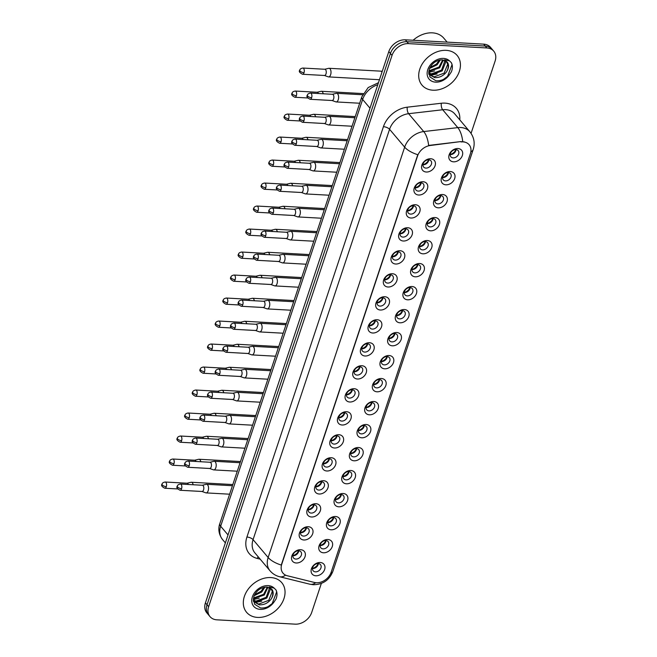 <?xml version="1.0" encoding="UTF-8"?>
<svg xmlns="http://www.w3.org/2000/svg" width="657" height="657" viewBox="0 0 657 657"><rect width="100%" height="100%" fill="white"/><g stroke="black" fill="none" stroke-linecap="round" stroke-linejoin="round"><path stroke-width="0.99" d="M418.64 195.022A7.662 5.823 -40.2 0 1 414.247 188.017A7.662 5.823 -40.2 0 1 423.059 181.734A7.662 5.823 -40.2 0 1 427.444 188.74A7.662 5.823 -40.2 0 1 418.64 195.022M421.022 182.794A4.788 3.638 139.8 0 0 416.21 185.356A4.788 3.638 139.8 0 0 415.98 190.037A4.788 3.638 139.8 0 0 418.254 191.097A4.788 3.638 139.8 0 0 423.067 188.543A4.788 3.638 139.8 0 0 423.297 183.853A4.788 3.638 139.8 0 0 421.022 182.794M410.986 218.017A7.662 5.823 -40.2 0 1 406.601 211.012A7.662 5.823 -40.2 0 1 415.405 204.738A7.662 5.823 -40.2 0 1 419.79 211.743A7.662 5.823 -40.2 0 1 410.986 218.017M413.368 205.797A4.788 3.638 139.8 0 0 408.555 208.351A4.788 3.638 139.8 0 0 408.326 213.04A4.788 3.638 139.8 0 0 410.609 214.1A4.788 3.638 139.8 0 0 415.421 211.538A4.788 3.638 139.8 0 0 415.651 206.856A4.788 3.638 139.8 0 0 413.368 205.797M403.332 241.012A7.662 5.823 -40.2 0 1 398.947 234.007A7.662 5.823 -40.2 0 1 407.751 227.733A7.662 5.823 -40.2 0 1 412.144 234.738A7.662 5.823 -40.2 0 1 403.332 241.012M405.722 228.792A4.788 3.638 139.8 0 0 400.91 231.354A4.788 3.638 139.8 0 0 400.68 236.035A4.788 3.638 139.8 0 0 402.955 237.095A4.788 3.638 139.8 0 0 407.767 234.541A4.788 3.638 139.8 0 0 407.997 229.851A4.788 3.638 139.8 0 0 405.722 228.792M395.686 264.015A7.662 5.823 -40.2 0 1 391.301 257.01A7.662 5.823 -40.2 0 1 400.105 250.728A7.662 5.823 -40.2 0 1 404.49 257.733A7.662 5.823 -40.2 0 1 395.686 264.015M398.068 251.795A4.788 3.638 139.8 0 0 393.256 254.349A4.788 3.638 139.8 0 0 393.026 259.039A4.788 3.638 139.8 0 0 395.309 260.098A4.788 3.638 139.8 0 0 400.121 257.536A4.788 3.638 139.8 0 0 400.343 252.855A4.788 3.638 139.8 0 0 398.068 251.795M388.032 287.01A7.662 5.823 -40.2 0 1 383.647 280.005A7.662 5.823 -40.2 0 1 392.451 273.731A7.662 5.823 -40.2 0 1 396.844 280.736A7.662 5.823 -40.2 0 1 388.032 287.01M390.414 274.79A4.788 3.638 139.8 0 0 385.61 277.344A4.788 3.638 139.8 0 0 385.38 282.034A4.788 3.638 139.8 0 0 387.655 283.093A4.788 3.638 139.8 0 0 392.467 280.539A4.788 3.638 139.8 0 0 392.697 275.85A4.788 3.638 139.8 0 0 390.414 274.79M380.387 310.014A7.662 5.823 -40.2 0 1 375.993 303A7.662 5.823 -40.2 0 1 384.805 296.726A7.662 5.823 -40.2 0 1 389.19 303.731A7.662 5.823 -40.2 0 1 380.387 310.014M382.768 297.785A4.788 3.638 139.8 0 0 377.956 300.348A4.788 3.638 139.8 0 0 377.726 305.029A4.788 3.638 139.8 0 0 380.009 306.088A4.788 3.638 139.8 0 0 384.813 303.534A4.788 3.638 139.8 0 0 385.043 298.845A4.788 3.638 139.8 0 0 382.768 297.785M372.733 333.009A7.662 5.823 -40.2 0 1 368.347 326.003A7.662 5.823 -40.2 0 1 377.151 319.721A7.662 5.823 -40.2 0 1 381.536 326.734A7.662 5.823 -40.2 0 1 372.733 333.009M375.114 320.788A4.788 3.638 139.8 0 0 370.302 323.343A4.788 3.638 139.8 0 0 370.08 328.032A4.788 3.638 139.8 0 0 372.355 329.091A4.788 3.638 139.8 0 0 377.167 326.529A4.788 3.638 139.8 0 0 377.397 321.848A4.788 3.638 139.8 0 0 375.114 320.788M365.087 356.004A7.662 5.823 -40.2 0 1 360.693 348.998A7.662 5.823 -40.2 0 1 369.505 342.724A7.662 5.823 -40.2 0 1 373.89 349.729A7.662 5.823 -40.2 0 1 365.087 356.004M367.468 343.783A4.788 3.638 139.8 0 0 362.656 346.346A4.788 3.638 139.8 0 0 362.426 351.027A4.788 3.638 139.8 0 0 364.701 352.086A4.788 3.638 139.8 0 0 369.513 349.532A4.788 3.638 139.8 0 0 369.743 344.843A4.788 3.638 139.8 0 0 367.468 343.783M357.433 379.007A7.662 5.823 -40.2 0 1 353.047 372.002A7.662 5.823 -40.2 0 1 361.851 365.719A7.662 5.823 -40.2 0 1 366.236 372.724A7.662 5.823 -40.2 0 1 357.433 379.007M359.814 366.787A4.788 3.638 139.8 0 0 355.002 369.341A4.788 3.638 139.8 0 0 354.772 374.03A4.788 3.638 139.8 0 0 357.055 375.09A4.788 3.638 139.8 0 0 361.867 372.527A4.788 3.638 139.8 0 0 362.097 367.838A4.788 3.638 139.8 0 0 359.814 366.787M349.779 402.002A7.662 5.823 -40.2 0 1 345.393 394.997A7.662 5.823 -40.2 0 1 354.205 388.722A7.662 5.823 -40.2 0 1 358.591 395.728A7.662 5.823 -40.2 0 1 349.779 402.002M352.168 389.782A4.788 3.638 139.8 0 0 347.356 392.336A4.788 3.638 139.8 0 0 347.126 397.025A4.788 3.638 139.8 0 0 349.401 398.085A4.788 3.638 139.8 0 0 354.213 395.522A4.788 3.638 139.8 0 0 354.443 390.841A4.788 3.638 139.8 0 0 352.168 389.782M342.133 425.005A7.662 5.823 -40.2 0 1 337.747 417.992A7.662 5.823 -40.2 0 1 346.551 411.717A7.662 5.823 -40.2 0 1 350.937 418.723A7.662 5.823 -40.2 0 1 342.133 425.005M344.514 412.777A4.788 3.638 139.8 0 0 339.702 415.339A4.788 3.638 139.8 0 0 339.472 420.02A4.788 3.638 139.8 0 0 341.755 421.08A4.788 3.638 139.8 0 0 346.567 418.525A4.788 3.638 139.8 0 0 346.797 413.836A4.788 3.638 139.8 0 0 344.514 412.777M334.479 448A7.662 5.823 -40.2 0 1 330.093 440.995A7.662 5.823 -40.2 0 1 338.897 434.712A7.662 5.823 -40.2 0 1 343.291 441.726A7.662 5.823 -40.2 0 1 334.479 448M336.86 435.78A4.788 3.638 139.8 0 0 332.056 438.334A4.788 3.638 139.8 0 0 331.826 443.023A4.788 3.638 139.8 0 0 334.101 444.083A4.788 3.638 139.8 0 0 338.913 441.52A4.788 3.638 139.8 0 0 339.143 436.839A4.788 3.638 139.8 0 0 336.86 435.78M326.833 470.995A7.662 5.823 -40.2 0 1 322.447 463.99A7.662 5.823 -40.2 0 1 331.251 457.715A7.662 5.823 -40.2 0 1 335.637 464.721A7.662 5.823 -40.2 0 1 326.833 470.995M329.214 458.775A4.788 3.638 139.8 0 0 324.402 461.329A4.788 3.638 139.8 0 0 324.172 466.018A4.788 3.638 139.8 0 0 326.455 467.078A4.788 3.638 139.8 0 0 331.259 464.524A4.788 3.638 139.8 0 0 331.489 459.834A4.788 3.638 139.8 0 0 329.214 458.775M319.179 493.998A7.662 5.823 -40.2 0 1 314.793 486.993A7.662 5.823 -40.2 0 1 323.597 480.71A7.662 5.823 -40.2 0 1 327.991 487.716A7.662 5.823 -40.2 0 1 319.179 493.998M321.56 481.77A4.788 3.638 139.8 0 0 316.748 484.332A4.788 3.638 139.8 0 0 316.526 489.022A4.788 3.638 139.8 0 0 318.801 490.073A4.788 3.638 139.8 0 0 323.614 487.519A4.788 3.638 139.8 0 0 323.844 482.829A4.788 3.638 139.8 0 0 321.56 481.77M311.533 516.993A7.662 5.823 -40.2 0 1 307.139 509.988A7.662 5.823 -40.2 0 1 315.951 503.714A7.662 5.823 -40.2 0 1 320.337 510.719A7.662 5.823 -40.2 0 1 311.533 516.993M313.915 504.773A4.788 3.638 139.8 0 0 309.102 507.327A4.788 3.638 139.8 0 0 308.872 512.017A4.788 3.638 139.8 0 0 311.147 513.076A4.788 3.638 139.8 0 0 315.96 510.514A4.788 3.638 139.8 0 0 316.189 505.833A4.788 3.638 139.8 0 0 313.915 504.773M303.879 539.988A7.662 5.823 -40.2 0 1 299.493 532.983A7.662 5.823 -40.2 0 1 308.297 526.709A7.662 5.823 -40.2 0 1 312.683 533.714A7.662 5.823 -40.2 0 1 303.879 539.988M306.261 527.768A4.788 3.638 139.8 0 0 301.448 530.33A4.788 3.638 139.8 0 0 301.218 535.012A4.788 3.638 139.8 0 0 303.501 536.071A4.788 3.638 139.8 0 0 308.314 533.517A4.788 3.638 139.8 0 0 308.544 528.828A4.788 3.638 139.8 0 0 306.261 527.768M296.225 562.992A7.662 5.823 -40.2 0 1 291.839 555.986A7.662 5.823 -40.2 0 1 300.651 549.704A7.662 5.823 -40.2 0 1 305.037 556.717A7.662 5.823 -40.2 0 1 296.225 562.992M298.615 550.771A4.788 3.638 139.8 0 0 293.802 553.325A4.788 3.638 139.8 0 0 293.572 558.015A4.788 3.638 139.8 0 0 295.847 559.074A4.788 3.638 139.8 0 0 300.66 556.512A4.788 3.638 139.8 0 0 300.89 551.831A4.788 3.638 139.8 0 0 298.615 550.771M426.286 172.019A7.662 5.823 -40.2 0 1 421.901 165.014A7.662 5.823 -40.2 0 1 430.705 158.739A7.662 5.823 -40.2 0 1 435.09 165.745A7.662 5.823 -40.2 0 1 426.286 172.019M428.668 159.799A4.788 3.638 139.8 0 0 423.855 162.353A4.788 3.638 139.8 0 0 423.625 167.042A4.788 3.638 139.8 0 0 425.908 168.102A4.788 3.638 139.8 0 0 430.721 165.548A4.788 3.638 139.8 0 0 430.951 160.858A4.788 3.638 139.8 0 0 428.668 159.799M445.881 184.814A7.662 5.823 -40.2 0 1 441.496 177.809A7.662 5.823 -40.2 0 1 450.3 171.534A7.662 5.823 -40.2 0 1 454.685 178.54A7.662 5.823 -40.2 0 1 445.881 184.814M448.263 172.594A4.788 3.638 139.8 0 0 443.45 175.148A4.788 3.638 139.8 0 0 443.22 179.837A4.788 3.638 139.8 0 0 445.503 180.897A4.788 3.638 139.8 0 0 450.316 178.334A4.788 3.638 139.8 0 0 450.546 173.653A4.788 3.638 139.8 0 0 448.263 172.594M438.227 207.817A7.662 5.823 -40.2 0 1 433.842 200.804A7.662 5.823 -40.2 0 1 442.654 194.529A7.662 5.823 -40.2 0 1 447.039 201.535A7.662 5.823 -40.2 0 1 438.227 207.817M440.617 195.589A4.788 3.638 139.8 0 0 435.805 198.151A4.788 3.638 139.8 0 0 435.575 202.832A4.788 3.638 139.8 0 0 437.849 203.892A4.788 3.638 139.8 0 0 442.662 201.338A4.788 3.638 139.8 0 0 442.892 196.648A4.788 3.638 139.8 0 0 440.617 195.589M430.581 230.812A7.662 5.823 -40.2 0 1 426.196 223.807A7.662 5.823 -40.2 0 1 435 217.524A7.662 5.823 -40.2 0 1 439.385 224.538A7.662 5.823 -40.2 0 1 430.581 230.812M432.963 218.592A4.788 3.638 139.8 0 0 428.15 221.146A4.788 3.638 139.8 0 0 427.921 225.836A4.788 3.638 139.8 0 0 430.204 226.895A4.788 3.638 139.8 0 0 435.016 224.333A4.788 3.638 139.8 0 0 435.246 219.652A4.788 3.638 139.8 0 0 432.963 218.592M422.927 253.807A7.662 5.823 -40.2 0 1 418.542 246.802A7.662 5.823 -40.2 0 1 427.346 240.528A7.662 5.823 -40.2 0 1 431.739 247.533A7.662 5.823 -40.2 0 1 422.927 253.807M425.309 241.587A4.788 3.638 139.8 0 0 420.505 244.141A4.788 3.638 139.8 0 0 420.275 248.831A4.788 3.638 139.8 0 0 422.55 249.89A4.788 3.638 139.8 0 0 427.362 247.336A4.788 3.638 139.8 0 0 427.592 242.647A4.788 3.638 139.8 0 0 425.309 241.587M415.281 276.811A7.662 5.823 -40.2 0 1 410.888 269.797A7.662 5.823 -40.2 0 1 419.7 263.523A7.662 5.823 -40.2 0 1 424.085 270.528A7.662 5.823 -40.2 0 1 415.281 276.811M417.663 264.582A4.788 3.638 139.8 0 0 412.851 267.144A4.788 3.638 139.8 0 0 412.621 271.826A4.788 3.638 139.8 0 0 414.904 272.885A4.788 3.638 139.8 0 0 419.708 270.331A4.788 3.638 139.8 0 0 419.938 265.642A4.788 3.638 139.8 0 0 417.663 264.582M407.627 299.806A7.662 5.823 -40.2 0 1 403.242 292.8A7.662 5.823 -40.2 0 1 412.046 286.518A7.662 5.823 -40.2 0 1 416.439 293.531A7.662 5.823 -40.2 0 1 407.627 299.806M410.009 287.585A4.788 3.638 139.8 0 0 405.197 290.139A4.788 3.638 139.8 0 0 404.975 294.829A4.788 3.638 139.8 0 0 407.25 295.888A4.788 3.638 139.8 0 0 412.062 293.326A4.788 3.638 139.8 0 0 412.292 288.645A4.788 3.638 139.8 0 0 410.009 287.585M399.982 322.801A7.662 5.823 -40.2 0 1 395.588 315.795A7.662 5.823 -40.2 0 1 404.4 309.521A7.662 5.823 -40.2 0 1 408.785 316.526A7.662 5.823 -40.2 0 1 399.982 322.801M402.363 310.58A4.788 3.638 139.8 0 0 397.551 313.143A4.788 3.638 139.8 0 0 397.321 317.824A4.788 3.638 139.8 0 0 399.596 318.883A4.788 3.638 139.8 0 0 404.408 316.329A4.788 3.638 139.8 0 0 404.638 311.64A4.788 3.638 139.8 0 0 402.363 310.58M392.328 345.804A7.662 5.823 -40.2 0 1 387.942 338.798A7.662 5.823 -40.2 0 1 396.746 332.516A7.662 5.823 -40.2 0 1 401.131 339.521A7.662 5.823 -40.2 0 1 392.328 345.804M394.709 333.584A4.788 3.638 139.8 0 0 389.897 336.138A4.788 3.638 139.8 0 0 389.667 340.827A4.788 3.638 139.8 0 0 391.95 341.886A4.788 3.638 139.8 0 0 396.762 339.324A4.788 3.638 139.8 0 0 396.992 334.635A4.788 3.638 139.8 0 0 394.709 333.584M384.673 368.799A7.662 5.823 -40.2 0 1 380.288 361.793A7.662 5.823 -40.2 0 1 389.1 355.519A7.662 5.823 -40.2 0 1 393.486 362.524A7.662 5.823 -40.2 0 1 384.673 368.799M387.063 356.579A4.788 3.638 139.8 0 0 382.251 359.133A4.788 3.638 139.8 0 0 382.021 363.822A4.788 3.638 139.8 0 0 384.296 364.881A4.788 3.638 139.8 0 0 389.108 362.319A4.788 3.638 139.8 0 0 389.338 357.638A4.788 3.638 139.8 0 0 387.063 356.579M377.028 391.802A7.662 5.823 -40.2 0 1 372.642 384.788A7.662 5.823 -40.2 0 1 381.446 378.514A7.662 5.823 -40.2 0 1 385.831 385.519A7.662 5.823 -40.2 0 1 377.028 391.802M379.409 379.574A4.788 3.638 139.8 0 0 374.597 382.136A4.788 3.638 139.8 0 0 374.367 386.817A4.788 3.638 139.8 0 0 376.65 387.876A4.788 3.638 139.8 0 0 381.462 385.322A4.788 3.638 139.8 0 0 381.692 380.633A4.788 3.638 139.8 0 0 379.409 379.574M369.374 414.797A7.662 5.823 -40.2 0 1 364.988 407.792A7.662 5.823 -40.2 0 1 373.792 401.509A7.662 5.823 -40.2 0 1 378.186 408.523A7.662 5.823 -40.2 0 1 369.374 414.797M371.763 402.577A4.788 3.638 139.8 0 0 366.951 405.131A4.788 3.638 139.8 0 0 366.721 409.82A4.788 3.638 139.8 0 0 368.996 410.88A4.788 3.638 139.8 0 0 373.808 408.317A4.788 3.638 139.8 0 0 374.038 403.636A4.788 3.638 139.8 0 0 371.763 402.577M361.728 437.792A7.662 5.823 -40.2 0 1 357.342 430.787A7.662 5.823 -40.2 0 1 366.146 424.512A7.662 5.823 -40.2 0 1 370.532 431.518A7.662 5.823 -40.2 0 1 361.728 437.792M364.109 425.572A4.788 3.638 139.8 0 0 359.297 428.134A4.788 3.638 139.8 0 0 359.067 432.815A4.788 3.638 139.8 0 0 361.35 433.875A4.788 3.638 139.8 0 0 366.163 431.321A4.788 3.638 139.8 0 0 366.384 426.631A4.788 3.638 139.8 0 0 364.109 425.572M354.074 460.795A7.662 5.823 -40.2 0 1 349.688 453.79A7.662 5.823 -40.2 0 1 358.492 447.507A7.662 5.823 -40.2 0 1 362.886 454.513A7.662 5.823 -40.2 0 1 354.074 460.795M356.455 448.567A4.788 3.638 139.8 0 0 351.651 451.129A4.788 3.638 139.8 0 0 351.421 455.818A4.788 3.638 139.8 0 0 353.696 456.87A4.788 3.638 139.8 0 0 358.508 454.316A4.788 3.638 139.8 0 0 358.738 449.626A4.788 3.638 139.8 0 0 356.455 448.567M346.428 483.79A7.662 5.823 -40.2 0 1 342.034 476.785A7.662 5.823 -40.2 0 1 350.846 470.511A7.662 5.823 -40.2 0 1 355.232 477.516A7.662 5.823 -40.2 0 1 346.428 483.79M348.81 471.57A4.788 3.638 139.8 0 0 343.997 474.124A4.788 3.638 139.8 0 0 343.767 478.813A4.788 3.638 139.8 0 0 346.05 479.873A4.788 3.638 139.8 0 0 350.854 477.311A4.788 3.638 139.8 0 0 351.084 472.629A4.788 3.638 139.8 0 0 348.81 471.57M338.774 506.793A7.662 5.823 -40.2 0 1 334.388 499.78A7.662 5.823 -40.2 0 1 343.192 493.506A7.662 5.823 -40.2 0 1 347.578 500.511A7.662 5.823 -40.2 0 1 338.774 506.793M341.155 494.565A4.788 3.638 139.8 0 0 336.343 497.127A4.788 3.638 139.8 0 0 336.113 501.808A4.788 3.638 139.8 0 0 338.396 502.868A4.788 3.638 139.8 0 0 343.209 500.314A4.788 3.638 139.8 0 0 343.439 495.624A4.788 3.638 139.8 0 0 341.155 494.565M331.128 529.788A7.662 5.823 -40.2 0 1 326.734 522.783A7.662 5.823 -40.2 0 1 335.546 516.501A7.662 5.823 -40.2 0 1 339.932 523.514A7.662 5.823 -40.2 0 1 331.128 529.788M333.51 517.568A4.788 3.638 139.8 0 0 328.697 520.122A4.788 3.638 139.8 0 0 328.467 524.812A4.788 3.638 139.8 0 0 330.742 525.871A4.788 3.638 139.8 0 0 335.555 523.309A4.788 3.638 139.8 0 0 335.784 518.628A4.788 3.638 139.8 0 0 333.51 517.568M323.474 552.783A7.662 5.823 -40.2 0 1 319.088 545.778A7.662 5.823 -40.2 0 1 327.892 539.504A7.662 5.823 -40.2 0 1 332.278 546.509A7.662 5.823 -40.2 0 1 323.474 552.783M325.856 540.563A4.788 3.638 139.8 0 0 321.043 543.117A4.788 3.638 139.8 0 0 320.813 547.807A4.788 3.638 139.8 0 0 323.096 548.866A4.788 3.638 139.8 0 0 327.909 546.312A4.788 3.638 139.8 0 0 328.139 541.623A4.788 3.638 139.8 0 0 325.856 540.563M315.82 575.787A7.662 5.823 -40.2 0 1 311.434 568.781A7.662 5.823 -40.2 0 1 320.246 562.499A7.662 5.823 -40.2 0 1 324.632 569.504A7.662 5.823 -40.2 0 1 315.82 575.787M318.21 563.558A4.788 3.638 139.8 0 0 313.397 566.12A4.788 3.638 139.8 0 0 313.167 570.802A4.788 3.638 139.8 0 0 315.442 571.861A4.788 3.638 139.8 0 0 320.255 569.307A4.788 3.638 139.8 0 0 320.485 564.618A4.788 3.638 139.8 0 0 318.21 563.558M453.535 161.819A7.662 5.823 -40.2 0 1 449.142 154.814A7.662 5.823 -40.2 0 1 457.954 148.531A7.662 5.823 -40.2 0 1 462.339 155.537A7.662 5.823 -40.2 0 1 453.535 161.819M455.917 149.591A4.788 3.638 139.8 0 0 451.104 152.153A4.788 3.638 139.8 0 0 450.874 156.842A4.788 3.638 139.8 0 0 453.149 157.894A4.788 3.638 139.8 0 0 457.962 155.339A4.788 3.638 139.8 0 0 458.192 150.65A4.788 3.638 139.8 0 0 455.917 149.591M421.162 182.81A4.788 3.638 -40.2 0 1 415.438 187.762A4.788 3.638 -40.2 0 1 415.298 187.754M413.508 205.805A4.788 3.638 -40.2 0 1 407.792 210.766A4.788 3.638 -40.2 0 1 407.652 210.757M405.854 228.8A4.788 3.638 -40.2 0 1 400.138 233.761A4.788 3.638 -40.2 0 1 399.998 233.752M398.208 251.803A4.788 3.638 -40.2 0 1 392.492 256.764A4.788 3.638 -40.2 0 1 392.352 256.747M390.554 274.798A4.788 3.638 -40.2 0 1 384.838 279.759A4.788 3.638 -40.2 0 1 384.698 279.751M382.908 297.802A4.788 3.638 -40.2 0 1 377.184 302.754A4.788 3.638 -40.2 0 1 377.052 302.746M375.254 320.797A4.788 3.638 -40.2 0 1 369.538 325.757A4.788 3.638 -40.2 0 1 369.398 325.741M367.608 343.792A4.788 3.638 -40.2 0 1 361.884 348.752A4.788 3.638 -40.2 0 1 361.752 348.744M359.954 366.795A4.788 3.638 -40.2 0 1 354.238 371.747A4.788 3.638 -40.2 0 1 354.098 371.739M352.3 389.79A4.788 3.638 -40.2 0 1 346.584 394.75A4.788 3.638 -40.2 0 1 346.444 394.742M344.654 412.793A4.788 3.638 -40.2 0 1 338.938 417.745A4.788 3.638 -40.2 0 1 338.798 417.737M337 435.788A4.788 3.638 -40.2 0 1 331.284 440.748A4.788 3.638 -40.2 0 1 331.144 440.732M329.354 458.783A4.788 3.638 -40.2 0 1 323.638 463.743A4.788 3.638 -40.2 0 1 323.499 463.735M321.7 481.786A4.788 3.638 -40.2 0 1 315.984 486.738A4.788 3.638 -40.2 0 1 315.845 486.73M314.054 504.781A4.788 3.638 -40.2 0 1 308.33 509.742A4.788 3.638 -40.2 0 1 308.199 509.733M306.4 527.776A4.788 3.638 -40.2 0 1 300.684 532.737A4.788 3.638 -40.2 0 1 300.545 532.728M298.746 550.78A4.788 3.638 -40.2 0 1 293.03 555.74A4.788 3.638 -40.2 0 1 292.891 555.723M428.807 159.807A4.788 3.638 -40.2 0 1 423.092 164.767A4.788 3.638 -40.2 0 1 422.952 164.759M448.403 172.602A4.788 3.638 -40.2 0 1 442.687 177.562A4.788 3.638 -40.2 0 1 442.547 177.554M440.748 195.597A4.788 3.638 -40.2 0 1 435.033 200.557A4.788 3.638 -40.2 0 1 434.893 200.549M433.103 218.6A4.788 3.638 -40.2 0 1 427.387 223.561A4.788 3.638 -40.2 0 1 427.247 223.544M425.449 241.595A4.788 3.638 -40.2 0 1 419.733 246.556A4.788 3.638 -40.2 0 1 419.593 246.547M417.803 264.599A4.788 3.638 -40.2 0 1 412.087 269.551A4.788 3.638 -40.2 0 1 411.947 269.542M410.149 287.594A4.788 3.638 -40.2 0 1 404.433 292.554A4.788 3.638 -40.2 0 1 404.293 292.546M402.503 310.589A4.788 3.638 -40.2 0 1 396.779 315.549A4.788 3.638 -40.2 0 1 396.647 315.541M394.849 333.592A4.788 3.638 -40.2 0 1 389.133 338.552A4.788 3.638 -40.2 0 1 388.993 338.536M387.195 356.587A4.788 3.638 -40.2 0 1 381.479 361.547A4.788 3.638 -40.2 0 1 381.339 361.539M379.549 379.59A4.788 3.638 -40.2 0 1 373.833 384.542A4.788 3.638 -40.2 0 1 373.693 384.534M371.895 402.585A4.788 3.638 -40.2 0 1 366.179 407.545A4.788 3.638 -40.2 0 1 366.039 407.529M364.249 425.58A4.788 3.638 -40.2 0 1 358.533 430.54A4.788 3.638 -40.2 0 1 358.394 430.532M356.595 448.583A4.788 3.638 -40.2 0 1 350.879 453.535A4.788 3.638 -40.2 0 1 350.739 453.527M348.949 471.578A4.788 3.638 -40.2 0 1 343.225 476.539A4.788 3.638 -40.2 0 1 343.094 476.53M341.295 494.573A4.788 3.638 -40.2 0 1 335.579 499.534A4.788 3.638 -40.2 0 1 335.44 499.525M333.649 517.576A4.788 3.638 -40.2 0 1 327.925 522.537A4.788 3.638 -40.2 0 1 327.786 522.52M325.995 540.571A4.788 3.638 -40.2 0 1 320.279 545.532A4.788 3.638 -40.2 0 1 320.14 545.524M318.341 563.575A4.788 3.638 -40.2 0 1 312.625 568.527A4.788 3.638 -40.2 0 1 312.486 568.519M456.057 149.607A4.788 3.638 -40.2 0 1 450.332 154.559A4.788 3.638 -40.2 0 1 450.201 154.551M460.992 141.945A12.935 9.822 -40.2 0 1 462.98 141.879A12.935 9.822 -40.2 0 1 469.131 144.737A12.935 9.822 -40.2 0 1 470.379 153.705L331.185 572.148A12.935 9.822 -40.2 0 1 314.448 582.472L287.29 575.746A12.935 9.822 -40.2 0 1 283.011 573.167A12.935 9.822 -40.2 0 1 281.763 564.199L417.548 155.996A12.935 9.822 -40.2 0 1 430.425 145.468L460.697 141.592L464.425 141.904M446.193 50.351A22.995 17.46 139.8 0 0 423.1 62.629A22.995 17.46 139.8 0 0 421.999 85.123A22.995 17.46 139.8 0 0 432.938 90.206A22.995 17.46 139.8 0 0 456.032 77.928A22.995 17.46 139.8 0 0 457.132 55.434A22.995 17.46 139.8 0 0 446.193 50.351A22.995 17.46 139.8 0 0 423.1 62.629A22.995 17.46 139.8 0 0 421.999 85.123A22.995 17.46 139.8 0 0 432.938 90.206A22.995 17.46 139.8 0 0 456.032 77.928A22.995 17.46 139.8 0 0 457.132 55.434A22.995 17.46 139.8 0 0 446.193 50.351M270.815 577.569A22.995 17.46 139.8 0 0 247.714 589.846A22.995 17.46 139.8 0 0 246.613 612.34A22.995 17.46 139.8 0 0 257.552 617.416A22.995 17.46 139.8 0 0 280.646 605.146A22.995 17.46 139.8 0 0 281.746 582.652A22.995 17.46 139.8 0 0 270.815 577.569A22.995 17.46 139.8 0 0 247.714 589.846A22.995 17.46 139.8 0 0 246.613 612.34A22.995 17.46 139.8 0 0 257.552 617.416A22.995 17.46 139.8 0 0 280.646 605.146A22.995 17.46 139.8 0 0 281.746 582.652A22.995 17.46 139.8 0 0 270.815 577.569M462.717 141.592L462.742 141.592A16.77 7.186 83.4 0 0 457.789 127.622A19.168 14.553 -40.2 0 1 460.738 127.532A19.168 14.553 -40.2 0 1 469.854 131.761L454.759 113.899A19.168 14.553 139.8 0 0 445.643 109.662A19.168 14.553 139.8 0 0 442.695 109.76L408.638 113.694A19.168 14.553 139.8 0 0 389.568 129.289L253.06 539.643A19.168 14.553 139.8 0 0 254.916 552.923L270.011 570.785A19.168 14.553 -40.2 0 1 268.155 557.506L404.663 147.152A16.77 6.841 18.4 0 0 417.778 154.707L281.27 565.061A16.77 6.841 -161.6 0 1 268.155 557.506L253.06 539.643A4.788 1.955 18.4 0 0 246.925 537.032L383.433 126.678A23.956 18.191 -40.2 0 1 407.266 107.181L441.323 103.248A23.956 18.191 -40.2 0 1 459.793 119.853M471.061 133.371L495.107 61.085A14.372 10.914 139.8 0 0 493.719 51.131L490.5 47.312A14.372 10.914 139.8 0 0 483.659 44.142L405.32 39.814A14.372 10.914 139.8 0 0 388.813 51.583L205.419 602.871L207.029 604.777A14.372 10.914 139.8 0 0 208.417 614.738A14.372 10.914 139.8 0 1 207.029 604.777L390.422 53.488L207.029 604.777L208.639 606.682A14.372 10.914 139.8 0 0 210.026 616.644A14.372 10.914 139.8 0 0 216.867 619.822L295.207 624.15A14.372 10.914 139.8 0 0 311.722 612.381L321.355 583.416M405.32 39.814L406.929 41.719A14.372 10.914 139.8 0 0 390.422 53.488A14.372 10.914 139.8 0 1 406.929 41.719L485.268 46.047L406.929 41.719L408.539 43.625A14.372 10.914 139.8 0 0 392.032 55.393L208.639 606.682M492.109 49.218A14.372 10.914 139.8 0 0 485.268 46.047A14.372 10.914 139.8 0 1 492.109 49.218M383.433 126.678A4.788 1.955 18.4 0 1 389.568 129.289L404.663 147.152A19.168 14.553 -40.2 0 1 423.732 131.556A16.77 7.186 83.4 0 1 428.643 145.427L460.697 141.592M493.719 51.131A14.372 10.914 139.8 0 0 486.878 47.953L408.539 43.625M205.419 602.871A14.372 10.914 139.8 0 0 206.807 612.833L210.026 616.644M451.359 154.494A7.662 5.823 139.8 0 0 455.802 150.74M450.201 154.494A7.186 5.453 139.8 0 0 455.753 150.083L454.784 149.681M324.402 75.473L328.254 76.836A4.312 2.185 -86.8 0 0 328.574 76.902A4.312 2.185 -86.8 0 0 330.627 74.742A4.312 2.185 -86.8 0 0 330.06 68.862A4.312 2.185 -86.8 0 0 329.05 68.295A4.312 2.185 -86.8 0 0 328.73 68.32L324.747 69.256M324.287 75.432A3.113 1.577 -86.8 0 0 324.517 75.481A3.113 1.577 -86.8 0 0 325.995 73.921A3.113 1.577 -86.8 0 0 325.585 69.675A3.113 1.577 -86.8 0 0 324.862 69.264L302.885 68.049C300.939 68.41 299.896 69.116 299.756 70.176A3.113 1.273 -161.6 0 0 300.035 71.005A3.113 1.273 18.4 0 0 304.027 72.705A3.113 1.577 -86.8 0 0 302.885 68.049M424.118 164.702A7.662 5.823 139.8 0 0 428.561 160.949M422.96 164.702A7.186 5.453 139.8 0 0 428.504 160.292L427.543 159.889M332.007 100.505L335.867 101.868A4.312 2.185 -86.8 0 0 336.179 101.934A4.312 2.185 -86.8 0 0 338.232 99.765A4.312 2.185 -86.8 0 0 337.665 93.885A4.312 2.185 -86.8 0 0 336.655 93.319A4.312 2.185 -86.8 0 0 336.335 93.351L332.352 94.279M331.892 100.464A3.113 1.577 -86.8 0 0 332.122 100.505A3.113 1.577 -86.8 0 0 333.608 98.944A3.113 1.577 -86.8 0 0 333.198 94.698A3.113 1.577 -86.8 0 0 332.467 94.288L310.49 93.072C308.544 93.442 307.501 94.148 307.369 95.199A3.113 1.273 -161.6 0 0 307.64 96.037A3.113 1.273 18.4 0 0 311.632 97.729A3.113 1.577 -86.8 0 0 310.49 93.072M443.713 177.497A7.662 5.823 139.8 0 0 448.156 173.744M442.555 177.489A7.186 5.453 139.8 0 0 448.099 173.087L447.13 172.676M323.219 93.779A4.312 2.185 -86.8 0 0 322.406 91.857A4.312 2.185 -86.8 0 0 321.404 91.29A4.312 2.185 -86.8 0 0 321.076 91.323L317.093 92.251M318.382 93.508A3.113 1.577 -86.8 0 0 317.939 92.67A3.113 1.577 -86.8 0 0 317.216 92.259L295.239 91.044C293.285 91.405 292.242 92.12 292.11 93.171A3.113 1.273 -161.6 0 0 292.381 94.008A3.113 1.273 18.4 0 0 296.373 95.7A3.113 1.577 -86.8 0 0 295.239 91.044M436.059 200.492A7.662 5.823 139.8 0 0 440.502 196.739M434.901 200.492A7.186 5.453 139.8 0 0 440.453 196.082L439.484 195.679M315.574 116.774A4.312 2.185 -86.8 0 0 314.752 114.86A4.312 2.185 -86.8 0 0 313.75 114.285A4.312 2.185 -86.8 0 0 313.43 114.318L309.447 115.254M310.736 116.511A3.113 1.577 -86.8 0 0 310.285 115.665A3.113 1.577 -86.8 0 0 309.562 115.254L287.585 114.039C285.639 114.408 284.596 115.115 284.456 116.166A3.113 1.273 -161.6 0 0 284.736 117.003A3.113 1.273 18.4 0 0 288.719 118.703A3.113 1.577 -86.8 0 0 287.585 114.039M428.413 223.495A7.662 5.823 139.8 0 0 432.856 219.734M427.247 223.487A7.186 5.453 139.8 0 0 432.799 219.085L431.83 218.674M307.919 139.777A4.312 2.185 -86.8 0 0 307.106 137.855A4.312 2.185 -86.8 0 0 306.105 137.288A4.312 2.185 -86.8 0 0 305.776 137.313L301.793 138.249M303.082 139.506A3.113 1.577 -86.8 0 0 302.639 138.668A3.113 1.577 -86.8 0 0 301.908 138.257L279.931 137.042C277.985 137.403 276.942 138.118 276.811 139.169A3.113 1.273 -161.6 0 0 277.082 139.998A3.113 1.273 18.4 0 0 281.073 141.698A3.113 1.577 -86.8 0 0 279.931 137.042M420.759 246.49A7.662 5.823 139.8 0 0 425.202 242.737M419.601 246.49A7.186 5.453 139.8 0 0 425.153 242.08L424.184 241.669M300.274 162.772A4.312 2.185 -86.8 0 0 299.452 160.858A4.312 2.185 -86.8 0 0 298.45 160.283A4.312 2.185 -86.8 0 0 298.13 160.316L294.147 161.244M295.436 162.501A3.113 1.577 -86.8 0 0 294.985 161.663A3.113 1.577 -86.8 0 0 294.262 161.252L272.285 160.037C270.331 160.407 269.296 161.113 269.156 162.164A3.113 1.273 -161.6 0 0 269.436 163.002A3.113 1.273 18.4 0 0 273.419 164.693A3.113 1.577 -86.8 0 0 272.285 160.037M416.464 187.697A7.662 5.823 139.8 0 0 420.907 183.944M415.306 187.697A7.186 5.453 139.8 0 0 420.858 183.287L419.889 182.884M324.361 123.5L328.213 124.863A4.312 2.185 -86.8 0 0 328.533 124.929A4.312 2.185 -86.8 0 0 330.578 122.769A4.312 2.185 -86.8 0 0 330.011 116.889A4.312 2.185 -86.8 0 0 329.009 116.322A4.312 2.185 -86.8 0 0 328.681 116.346L324.698 117.283M324.246 123.459A3.113 1.577 -86.8 0 0 324.476 123.508A3.113 1.577 -86.8 0 0 325.954 121.947A3.113 1.577 -86.8 0 0 325.543 117.693A3.113 1.577 -86.8 0 0 324.821 117.283L302.844 116.075C300.89 116.437 299.847 117.143 299.715 118.194A3.113 1.273 -161.6 0 0 299.986 119.032A3.113 1.273 18.4 0 0 303.977 120.732A3.113 1.577 -86.8 0 0 302.844 116.075M408.818 210.7A7.662 5.823 139.8 0 0 413.261 206.947M407.66 210.692A7.186 5.453 139.8 0 0 413.204 206.29L412.235 205.879M316.707 146.495L320.559 147.866A4.312 2.185 -86.8 0 0 320.879 147.924A4.312 2.185 -86.8 0 0 322.932 145.764A4.312 2.185 -86.8 0 0 322.365 139.884A4.312 2.185 -86.8 0 0 321.355 139.317A4.312 2.185 -86.8 0 0 321.035 139.341L317.052 140.278M316.592 146.454A3.113 1.577 -86.8 0 0 316.822 146.503A3.113 1.577 -86.8 0 0 318.3 144.942A3.113 1.577 -86.8 0 0 317.889 140.697A3.113 1.577 -86.8 0 0 317.167 140.286L295.19 139.07C293.244 139.432 292.201 140.146 292.061 141.198A3.113 1.273 -161.6 0 0 292.34 142.035A3.113 1.273 18.4 0 0 296.332 143.727A3.113 1.577 -86.8 0 0 295.19 139.07M401.164 233.695A7.662 5.823 139.8 0 0 405.607 229.942M400.006 233.695A7.186 5.453 139.8 0 0 405.558 229.285L404.589 228.882M309.061 169.498L312.913 170.861A4.312 2.185 -86.8 0 0 313.233 170.927A4.312 2.185 -86.8 0 0 315.278 168.767A4.312 2.185 -86.8 0 0 314.711 162.887A4.312 2.185 -86.8 0 0 313.709 162.312A4.312 2.185 -86.8 0 0 313.381 162.345L309.398 163.273M308.946 169.457A3.113 1.577 -86.8 0 0 309.176 169.498A3.113 1.577 -86.8 0 0 310.654 167.937A3.113 1.577 -86.8 0 0 310.244 163.692A3.113 1.577 -86.8 0 0 309.521 163.281L287.544 162.065C285.59 162.435 284.547 163.141 284.415 164.193A3.113 1.273 -161.6 0 0 284.686 165.03A3.113 1.273 18.4 0 0 288.678 166.722A3.113 1.577 -86.8 0 0 287.544 162.065M447.138 42.122L443.779 38.147A23.956 18.191 139.8 0 0 432.38 32.85A23.956 18.191 139.8 0 0 413.13 40.241M446.407 72.007A10.832 8.221 139.8 0 0 446.629 61.857L442.145 59.844C436.117 60.14 431.805 63.318 429.202 69.387L429.859 76.902L435.862 80.729C441.093 81.164 445.643 79.127 449.536 74.602L451.384 71.851C452.706 68.476 452.714 65.437 451.4 62.735L449.552 60.912L444.567 59.738L447.532 62.448C449.191 65.174 448.821 68.361 446.407 72.007C443.368 75.916 439.467 77.789 434.712 77.625L428.898 74.397M443.335 60.001L439.664 67.827L428.775 71.449M442.687 59.894L439.024 67.071L428.865 70.808M445.413 60.814L445.766 61.972L442.218 70.857L432.158 74.594L428.766 73.551M444.961 60.551L441.578 70.094L431.518 73.839L428.725 73.099M446.555 61.766L447.688 64.238L444.14 73.124L434.08 76.861L428.98 74.512M440.321 59.927L437.11 64.805L429.506 68.5M439.303 60.107L436.47 64.049L429.933 67.564M451.4 62.735L452.049 64.649L447.557 76.384L443.426 79.431M437.168 73.954L430.031 75.407M434.614 70.923L428.717 72.385M271.029 599.217A10.832 8.221 139.8 0 0 271.251 589.074L266.767 587.062C260.739 587.35 256.427 590.528 253.824 596.597L254.481 604.112L260.484 607.939C265.707 608.382 270.265 606.337 274.158 601.82L276.006 599.069C277.328 595.694 277.336 592.655 276.022 589.953L274.174 588.13L269.181 586.956L272.154 589.658C273.813 592.392 273.435 595.579 271.029 599.217C267.99 603.126 264.089 604.998 259.334 604.834L253.52 601.607M267.949 587.21L264.286 595.045L253.397 598.667M267.309 587.103L263.646 594.289L253.487 598.018M270.035 588.023L270.388 589.189L266.841 598.067L256.78 601.812L253.388 600.769M269.575 587.769L266.2 597.312L256.14 601.056L253.347 600.317M271.169 588.984L272.302 591.456L268.754 600.334L258.694 604.079L253.602 601.722M264.935 587.136L261.724 592.014L254.128 595.718M263.925 587.325L261.092 591.259L254.546 594.774M276.022 589.953L276.671 591.867L272.17 603.602L268.04 606.649M261.79 601.163L254.653 602.625M259.236 598.141L253.331 599.595M413.105 269.485A7.662 5.823 139.8 0 0 417.548 265.732M411.947 269.485A7.186 5.453 139.8 0 0 417.499 265.075L416.53 264.672M292.62 185.767A4.312 2.185 -86.8 0 0 291.807 183.853A4.312 2.185 -86.8 0 0 290.796 183.287A4.312 2.185 -86.8 0 0 290.476 183.311L286.493 184.247M287.782 185.504A3.113 1.577 -86.8 0 0 287.339 184.666A3.113 1.577 -86.8 0 0 286.608 184.247L264.631 183.04C262.685 183.402 261.642 184.108 261.511 185.167A3.113 1.273 -161.6 0 0 261.782 185.997A3.113 1.273 18.4 0 0 265.773 187.697A3.113 1.577 -86.8 0 0 264.631 183.04M405.459 292.488A7.662 5.823 139.8 0 0 409.902 288.735M404.301 292.48A7.186 5.453 139.8 0 0 409.845 288.078L408.884 287.667M284.974 208.77A4.312 2.185 -86.8 0 0 284.153 206.848A4.312 2.185 -86.8 0 0 283.151 206.282A4.312 2.185 -86.8 0 0 282.822 206.314L278.847 207.242M280.128 208.499A3.113 1.577 -86.8 0 0 279.685 207.661A3.113 1.577 -86.8 0 0 278.962 207.251L256.986 206.035C255.031 206.397 253.988 207.111 253.857 208.162A3.113 1.273 -161.6 0 0 254.128 209A3.113 1.273 18.4 0 0 258.119 210.692A3.113 1.577 -86.8 0 0 256.986 206.035M397.805 315.483A7.662 5.823 139.8 0 0 402.248 311.73M396.647 315.483A7.186 5.453 139.8 0 0 402.199 311.073L401.23 310.671M277.32 231.765A4.312 2.185 -86.8 0 0 276.507 229.851A4.312 2.185 -86.8 0 0 275.497 229.277A4.312 2.185 -86.8 0 0 275.176 229.309L271.193 230.237M272.483 231.502A3.113 1.577 -86.8 0 0 272.039 230.656A3.113 1.577 -86.8 0 0 271.308 230.246L249.332 229.03C247.385 229.4 246.342 230.106 246.203 231.157A3.113 1.273 -161.6 0 0 246.482 231.995A3.113 1.273 18.4 0 0 250.473 233.695A3.113 1.577 -86.8 0 0 249.332 229.03M393.51 256.698A7.662 5.823 139.8 0 0 397.953 252.937M392.352 256.69A7.186 5.453 139.8 0 0 397.904 252.28L396.935 251.877M301.407 192.493L305.259 193.856A4.312 2.185 -86.8 0 0 305.579 193.922A4.312 2.185 -86.8 0 0 307.632 191.762A4.312 2.185 -86.8 0 0 307.057 185.882A4.312 2.185 -86.8 0 0 306.055 185.315A4.312 2.185 -86.8 0 0 305.735 185.34L301.752 186.276M301.292 192.452A3.113 1.577 -86.8 0 0 301.522 192.501A3.113 1.577 -86.8 0 0 303 190.941A3.113 1.577 -86.8 0 0 302.59 186.695A3.113 1.577 -86.8 0 0 301.867 186.284L279.89 185.069C277.944 185.43 276.901 186.136 276.761 187.196A3.113 1.273 -161.6 0 0 277.04 188.025A3.113 1.273 18.4 0 0 281.024 189.725A3.113 1.577 -86.8 0 0 279.89 185.069M385.864 279.693A7.662 5.823 139.8 0 0 390.307 275.94M384.706 279.693A7.186 5.453 139.8 0 0 390.258 275.283L389.289 274.872M293.753 215.488L297.613 216.859A4.312 2.185 -86.8 0 0 297.933 216.925A4.312 2.185 -86.8 0 0 299.978 214.757A4.312 2.185 -86.8 0 0 299.411 208.877A4.312 2.185 -86.8 0 0 298.409 208.31A4.312 2.185 -86.8 0 0 298.081 208.343L294.098 209.271M293.646 215.455A3.113 1.577 -86.8 0 0 293.876 215.496A3.113 1.577 -86.8 0 0 295.354 213.936A3.113 1.577 -86.8 0 0 294.944 209.69A3.113 1.577 -86.8 0 0 294.213 209.279L272.236 208.064C270.29 208.425 269.247 209.14 269.115 210.191A3.113 1.273 -161.6 0 0 269.386 211.028A3.113 1.273 18.4 0 0 273.378 212.72A3.113 1.577 -86.8 0 0 272.236 208.064M378.21 302.688A7.662 5.823 139.8 0 0 382.653 298.935M377.052 302.688A7.186 5.453 139.8 0 0 382.604 298.278L381.635 297.876M286.107 238.491L289.959 239.854A4.312 2.185 -86.8 0 0 290.279 239.92A4.312 2.185 -86.8 0 0 292.332 237.76A4.312 2.185 -86.8 0 0 291.757 231.88A4.312 2.185 -86.8 0 0 290.755 231.305A4.312 2.185 -86.8 0 0 290.435 231.338L286.452 232.274M285.992 238.45A3.113 1.577 -86.8 0 0 286.222 238.499A3.113 1.577 -86.8 0 0 287.7 236.931A3.113 1.577 -86.8 0 0 287.29 232.685A3.113 1.577 -86.8 0 0 286.567 232.274L264.59 231.059C262.636 231.428 261.601 232.135 261.461 233.186A3.113 1.273 -161.6 0 0 261.741 234.023A3.113 1.273 18.4 0 0 265.724 235.723A3.113 1.577 -86.8 0 0 264.59 231.059M390.159 338.478A7.662 5.823 139.8 0 0 394.602 334.725M389.001 338.478A7.186 5.453 139.8 0 0 394.545 334.068L393.584 333.666M269.666 254.768A4.312 2.185 -86.8 0 0 268.853 252.846A4.312 2.185 -86.8 0 0 267.851 252.28A4.312 2.185 -86.8 0 0 267.522 252.304L263.539 253.241M264.828 254.497A3.113 1.577 -86.8 0 0 264.385 253.659A3.113 1.577 -86.8 0 0 263.662 253.249L241.686 252.033C239.731 252.395 238.688 253.101 238.557 254.16A3.113 1.273 -161.6 0 0 238.828 254.99A3.113 1.273 18.4 0 0 242.819 256.69A3.113 1.577 -86.8 0 0 241.686 252.033M382.505 361.481A7.662 5.823 139.8 0 0 386.948 357.728M381.347 361.481A7.186 5.453 139.8 0 0 386.899 357.071L385.93 356.661M262.02 277.763A4.312 2.185 -86.8 0 0 261.207 275.841A4.312 2.185 -86.8 0 0 260.197 275.275A4.312 2.185 -86.8 0 0 259.876 275.308L255.893 276.236M257.183 277.492A3.113 1.577 -86.8 0 0 256.731 276.654A3.113 1.577 -86.8 0 0 256.008 276.244L234.032 275.028C232.085 275.398 231.042 276.104 230.903 277.155A3.113 1.273 -161.6 0 0 231.182 277.993A3.113 1.273 18.4 0 0 235.165 279.685A3.113 1.577 -86.8 0 0 234.032 275.028M374.86 384.476A7.662 5.823 139.8 0 0 379.303 380.723M373.693 384.476A7.186 5.453 139.8 0 0 379.245 380.066L378.276 379.664M254.366 300.758A4.312 2.185 -86.8 0 0 253.553 298.845A4.312 2.185 -86.8 0 0 252.551 298.278A4.312 2.185 -86.8 0 0 252.222 298.303L248.239 299.239M249.529 300.495A3.113 1.577 -86.8 0 0 249.085 299.658A3.113 1.577 -86.8 0 0 248.354 299.239L226.386 298.032C224.431 298.393 223.388 299.099 223.257 300.15A3.113 1.273 -161.6 0 0 223.528 300.988A3.113 1.273 18.4 0 0 227.519 302.688A3.113 1.577 -86.8 0 0 226.386 298.032M367.206 407.48A7.662 5.823 139.8 0 0 371.648 403.727M366.048 407.471A7.186 5.453 139.8 0 0 371.599 403.07L370.63 402.659M246.72 323.761A4.312 2.185 -86.8 0 0 245.899 321.84A4.312 2.185 -86.8 0 0 244.897 321.273A4.312 2.185 -86.8 0 0 244.576 321.298L240.593 322.234M241.883 323.49A3.113 1.577 -86.8 0 0 241.431 322.653A3.113 1.577 -86.8 0 0 240.708 322.242L218.732 321.027C216.785 321.388 215.742 322.102 215.603 323.154A3.113 1.273 -161.6 0 0 215.882 323.991A3.113 1.273 18.4 0 0 219.865 325.683A3.113 1.577 -86.8 0 0 218.732 321.027M359.551 430.475A7.662 5.823 139.8 0 0 363.994 426.722M358.394 430.475A7.186 5.453 139.8 0 0 363.945 426.064L362.976 425.662M239.066 346.756A4.312 2.185 -86.8 0 0 238.253 344.843A4.312 2.185 -86.8 0 0 237.243 344.268A4.312 2.185 -86.8 0 0 236.922 344.301L232.939 345.229M234.229 346.485A3.113 1.577 -86.8 0 0 233.785 345.648A3.113 1.577 -86.8 0 0 233.054 345.237L211.078 344.022C209.131 344.391 208.088 345.097 207.957 346.149A3.113 1.273 -161.6 0 0 208.228 346.986A3.113 1.273 18.4 0 0 212.219 348.678A3.113 1.577 -86.8 0 0 211.078 344.022M370.564 325.691A7.662 5.823 139.8 0 0 375.007 321.938M369.406 325.683A7.186 5.453 139.8 0 0 374.95 321.281L373.989 320.871M278.453 261.486L282.313 262.857A4.312 2.185 -86.8 0 0 282.625 262.915A4.312 2.185 -86.8 0 0 284.678 260.755A4.312 2.185 -86.8 0 0 284.111 254.875A4.312 2.185 -86.8 0 0 283.101 254.308A4.312 2.185 -86.8 0 0 282.781 254.333L278.798 255.269M278.338 261.445A3.113 1.577 -86.8 0 0 278.568 261.494A3.113 1.577 -86.8 0 0 280.054 259.934A3.113 1.577 -86.8 0 0 279.644 255.688A3.113 1.577 -86.8 0 0 278.913 255.277L256.936 254.062C254.99 254.423 253.947 255.138 253.816 256.189A3.113 1.273 -161.6 0 0 254.087 257.018A3.113 1.273 18.4 0 0 258.078 258.718A3.113 1.577 -86.8 0 0 256.936 254.062M362.91 348.686A7.662 5.823 139.8 0 0 367.353 344.933M361.752 348.686A7.186 5.453 139.8 0 0 367.304 344.276L366.335 343.874M270.807 284.489L274.659 285.852A4.312 2.185 -86.8 0 0 274.979 285.918A4.312 2.185 -86.8 0 0 277.024 283.758A4.312 2.185 -86.8 0 0 276.457 277.878A4.312 2.185 -86.8 0 0 275.455 277.303A4.312 2.185 -86.8 0 0 275.127 277.336L271.152 278.264M270.692 284.448A3.113 1.577 -86.8 0 0 270.922 284.489A3.113 1.577 -86.8 0 0 272.4 282.929A3.113 1.577 -86.8 0 0 271.99 278.683A3.113 1.577 -86.8 0 0 271.267 278.272L249.29 277.057C247.336 277.426 246.293 278.133 246.161 279.184A3.113 1.273 -161.6 0 0 246.432 280.022A3.113 1.273 18.4 0 0 250.424 281.713A3.113 1.577 -86.8 0 0 249.29 277.057M355.265 371.681A7.662 5.823 139.8 0 0 359.708 367.928M354.107 371.681A7.186 5.453 139.8 0 0 359.65 367.271L358.689 366.869M263.153 307.484L267.013 308.847A4.312 2.185 -86.8 0 0 267.325 308.913A4.312 2.185 -86.8 0 0 269.378 306.753A4.312 2.185 -86.8 0 0 268.812 300.873A4.312 2.185 -86.8 0 0 267.801 300.306A4.312 2.185 -86.8 0 0 267.481 300.331L263.498 301.267M263.038 307.443A3.113 1.577 -86.8 0 0 263.268 307.492A3.113 1.577 -86.8 0 0 264.755 305.932A3.113 1.577 -86.8 0 0 264.344 301.686A3.113 1.577 -86.8 0 0 263.613 301.267L241.636 300.06C239.69 300.421 238.647 301.128 238.507 302.187A3.113 1.273 -161.6 0 0 238.787 303.017A3.113 1.273 18.4 0 0 242.778 304.717A3.113 1.577 -86.8 0 0 241.636 300.06M347.61 394.685A7.662 5.823 139.8 0 0 352.053 390.931M346.453 394.685A7.186 5.453 139.8 0 0 352.004 390.274L351.035 389.864M255.507 330.479L259.359 331.851A4.312 2.185 -86.8 0 0 259.679 331.916A4.312 2.185 -86.8 0 0 261.724 329.748A4.312 2.185 -86.8 0 0 261.158 323.868A4.312 2.185 -86.8 0 0 260.156 323.301A4.312 2.185 -86.8 0 0 259.827 323.334L255.844 324.262M255.392 330.446A3.113 1.577 -86.8 0 0 255.622 330.487A3.113 1.577 -86.8 0 0 257.101 328.927A3.113 1.577 -86.8 0 0 256.69 324.681A3.113 1.577 -86.8 0 0 255.967 324.271L233.991 323.055C232.036 323.416 230.993 324.131 230.862 325.182A3.113 1.273 -161.6 0 0 231.133 326.02A3.113 1.273 18.4 0 0 235.124 327.712A3.113 1.577 -86.8 0 0 233.991 323.055M339.965 417.68A7.662 5.823 139.8 0 0 344.408 413.926M338.798 417.68A7.186 5.453 139.8 0 0 344.35 413.269L343.381 412.867M247.853 353.482L251.705 354.846A4.312 2.185 -86.8 0 0 252.025 354.911A4.312 2.185 -86.8 0 0 254.078 352.752A4.312 2.185 -86.8 0 0 253.512 346.871A4.312 2.185 -86.8 0 0 252.502 346.296A4.312 2.185 -86.8 0 0 252.181 346.329L248.198 347.257M247.738 353.441A3.113 1.577 -86.8 0 0 247.968 353.491A3.113 1.577 -86.8 0 0 249.446 351.922A3.113 1.577 -86.8 0 0 249.036 347.676A3.113 1.577 -86.8 0 0 248.313 347.266L226.337 346.05C224.39 346.42 223.347 347.126 223.208 348.177A3.113 1.273 -161.6 0 0 223.487 349.015A3.113 1.273 18.4 0 0 227.47 350.715A3.113 1.577 -86.8 0 0 226.337 346.05M351.906 453.47A7.662 5.823 139.8 0 0 356.349 449.717M350.748 453.47A7.186 5.453 139.8 0 0 356.299 449.059L355.33 448.657M231.42 369.751A4.312 2.185 -86.8 0 0 230.599 367.838A4.312 2.185 -86.8 0 0 229.597 367.271A4.312 2.185 -86.8 0 0 229.268 367.296L225.294 368.232M226.583 369.489A3.113 1.577 -86.8 0 0 226.131 368.651A3.113 1.577 -86.8 0 0 225.408 368.24L203.432 367.025C201.477 367.386 200.434 368.092 200.303 369.152A3.113 1.273 -161.6 0 0 200.582 369.981A3.113 1.273 18.4 0 0 204.565 371.681A3.113 1.577 -86.8 0 0 203.432 367.025M344.252 476.473A7.662 5.823 139.8 0 0 348.695 472.72M343.094 476.465A7.186 5.453 139.8 0 0 348.645 472.063L347.676 471.652M223.766 392.755A4.312 2.185 -86.8 0 0 222.953 390.833A4.312 2.185 -86.8 0 0 221.943 390.266A4.312 2.185 -86.8 0 0 221.623 390.299L217.639 391.227M218.929 392.484A3.113 1.577 -86.8 0 0 218.485 391.646A3.113 1.577 -86.8 0 0 217.754 391.235L195.778 390.02C193.831 390.381 192.788 391.096 192.649 392.147A3.113 1.273 -161.6 0 0 192.928 392.985A3.113 1.273 18.4 0 0 196.919 394.676A3.113 1.577 -86.8 0 0 195.778 390.02M336.606 499.468A7.662 5.823 139.8 0 0 341.049 495.715M335.448 499.468A7.186 5.453 139.8 0 0 340.991 495.058L340.03 494.655M216.12 415.75A4.312 2.185 -86.8 0 0 215.299 413.836A4.312 2.185 -86.8 0 0 214.297 413.261A4.312 2.185 -86.8 0 0 213.968 413.294L209.985 414.23M211.275 415.487A3.113 1.577 -86.8 0 0 210.831 414.641A3.113 1.577 -86.8 0 0 210.109 414.23L188.132 413.015C186.177 413.384 185.134 414.091 185.003 415.142A3.113 1.273 -161.6 0 0 185.274 415.98A3.113 1.273 18.4 0 0 189.265 417.68A3.113 1.577 -86.8 0 0 188.132 413.015M328.952 522.471A7.662 5.823 139.8 0 0 333.395 518.71M327.794 522.463A7.186 5.453 139.8 0 0 333.345 518.061L332.376 517.65M208.466 438.753A4.312 2.185 -86.8 0 0 207.653 436.831A4.312 2.185 -86.8 0 0 206.643 436.264A4.312 2.185 -86.8 0 0 206.323 436.289L202.34 437.225M203.629 438.482A3.113 1.577 -86.8 0 0 203.177 437.644A3.113 1.577 -86.8 0 0 202.455 437.233L180.478 436.018C178.532 436.379 177.489 437.094 177.349 438.145A3.113 1.273 -161.6 0 0 177.628 438.975A3.113 1.273 18.4 0 0 181.611 440.675A3.113 1.577 -86.8 0 0 180.478 436.018M321.306 545.466A7.662 5.823 139.8 0 0 325.749 541.713M320.148 545.466A7.186 5.453 139.8 0 0 325.691 541.056L324.722 540.645M200.812 461.748A4.312 2.185 -86.8 0 0 199.999 459.834A4.312 2.185 -86.8 0 0 198.997 459.259A4.312 2.185 -86.8 0 0 198.669 459.292L194.686 460.22M195.975 461.477A3.113 1.577 -86.8 0 0 195.531 460.639A3.113 1.577 -86.8 0 0 194.809 460.228L172.832 459.013C170.877 459.383 169.835 460.089 169.703 461.14A3.113 1.273 -161.6 0 0 169.974 461.978A3.113 1.273 18.4 0 0 173.965 463.67A3.113 1.577 -86.8 0 0 172.832 459.013M313.652 568.461A7.662 5.823 139.8 0 0 318.095 564.708M312.494 568.461A7.186 5.453 139.8 0 0 318.045 564.051L317.076 563.649M193.166 484.743A4.312 2.185 -86.8 0 0 192.345 482.829A4.312 2.185 -86.8 0 0 191.343 482.263A4.312 2.185 -86.8 0 0 191.023 482.287L187.04 483.224M188.329 484.48A3.113 1.577 -86.8 0 0 187.877 483.642A3.113 1.577 -86.8 0 0 187.155 483.232L165.178 482.016C163.232 482.378 162.189 483.084 162.049 484.143A3.113 1.273 -161.6 0 0 162.328 484.973A3.113 1.273 18.4 0 0 166.311 486.673A3.113 1.577 -86.8 0 0 165.178 482.016M332.311 440.683A7.662 5.823 139.8 0 0 336.754 436.921M331.153 440.675A7.186 5.453 139.8 0 0 336.704 436.273L335.735 435.862M240.199 376.477L244.059 377.841A4.312 2.185 -86.8 0 0 244.379 377.906A4.312 2.185 -86.8 0 0 246.424 375.747A4.312 2.185 -86.8 0 0 245.858 369.866A4.312 2.185 -86.8 0 0 244.856 369.3A4.312 2.185 -86.8 0 0 244.527 369.324L240.544 370.261M240.092 376.436A3.113 1.577 -86.8 0 0 240.322 376.486A3.113 1.577 -86.8 0 0 241.801 374.925A3.113 1.577 -86.8 0 0 241.39 370.679A3.113 1.577 -86.8 0 0 240.659 370.269L218.682 369.053C216.736 369.415 215.693 370.121 215.562 371.18A3.113 1.273 -161.6 0 0 215.833 372.01A3.113 1.273 18.4 0 0 219.824 373.71A3.113 1.577 -86.8 0 0 218.682 369.053M324.657 463.678A7.662 5.823 139.8 0 0 329.1 459.925M323.499 463.678A7.186 5.453 139.8 0 0 329.05 459.268L328.081 458.865M232.553 399.481L236.405 400.844A4.312 2.185 -86.8 0 0 236.725 400.91A4.312 2.185 -86.8 0 0 238.778 398.742A4.312 2.185 -86.8 0 0 238.204 392.861A4.312 2.185 -86.8 0 0 237.202 392.295A4.312 2.185 -86.8 0 0 236.881 392.328L232.898 393.256M232.438 399.44A3.113 1.577 -86.8 0 0 232.668 399.481A3.113 1.577 -86.8 0 0 234.147 397.92A3.113 1.577 -86.8 0 0 233.736 393.674A3.113 1.577 -86.8 0 0 233.013 393.264L211.037 392.048C209.09 392.418 208.047 393.124 207.908 394.175A3.113 1.273 -161.6 0 0 208.187 395.013A3.113 1.273 18.4 0 0 212.17 396.705A3.113 1.577 -86.8 0 0 211.037 392.048M317.011 486.673A7.662 5.823 139.8 0 0 321.454 482.92M315.853 486.673A7.186 5.453 139.8 0 0 321.396 482.263L320.435 481.86M224.899 422.476L228.759 423.839A4.312 2.185 -86.8 0 0 229.079 423.905A4.312 2.185 -86.8 0 0 231.124 421.745A4.312 2.185 -86.8 0 0 230.558 415.865A4.312 2.185 -86.8 0 0 229.548 415.298A4.312 2.185 -86.8 0 0 229.227 415.323L225.244 416.259M224.784 422.435A3.113 1.577 -86.8 0 0 225.023 422.484A3.113 1.577 -86.8 0 0 226.501 420.923A3.113 1.577 -86.8 0 0 226.09 416.678A3.113 1.577 -86.8 0 0 225.359 416.259L203.383 415.052C201.436 415.413 200.393 416.119 200.262 417.17A3.113 1.273 -161.6 0 0 200.533 418.008A3.113 1.273 18.4 0 0 204.524 419.708A3.113 1.577 -86.8 0 0 203.383 415.052M309.357 509.676A7.662 5.823 139.8 0 0 313.8 505.923M308.199 509.668A7.186 5.453 139.8 0 0 313.75 505.266L312.781 504.855M217.253 445.471L221.105 446.842A4.312 2.185 -86.8 0 0 221.425 446.9A4.312 2.185 -86.8 0 0 223.47 444.74A4.312 2.185 -86.8 0 0 222.904 438.86A4.312 2.185 -86.8 0 0 221.902 438.293A4.312 2.185 -86.8 0 0 221.573 438.318L217.598 439.254M217.138 445.43A3.113 1.577 -86.8 0 0 217.368 445.479A3.113 1.577 -86.8 0 0 218.847 443.918A3.113 1.577 -86.8 0 0 218.436 439.673A3.113 1.577 -86.8 0 0 217.713 439.262L195.737 438.047C193.782 438.408 192.739 439.122 192.608 440.174A3.113 1.273 -161.6 0 0 192.887 441.011A3.113 1.273 18.4 0 0 196.87 442.703A3.113 1.577 -86.8 0 0 195.737 438.047M301.711 532.671A7.662 5.823 139.8 0 0 306.154 528.918M300.553 532.671A7.186 5.453 139.8 0 0 306.096 528.261L305.135 527.858M209.599 468.474L213.459 469.837A4.312 2.185 -86.8 0 0 213.771 469.903A4.312 2.185 -86.8 0 0 215.825 467.743A4.312 2.185 -86.8 0 0 215.258 461.863A4.312 2.185 -86.8 0 0 214.248 461.288A4.312 2.185 -86.8 0 0 213.927 461.321L209.944 462.249M209.484 468.433A3.113 1.577 -86.8 0 0 209.714 468.474A3.113 1.577 -86.8 0 0 211.201 466.913A3.113 1.577 -86.8 0 0 210.79 462.668A3.113 1.577 -86.8 0 0 210.059 462.257L188.083 461.042C186.136 461.411 185.093 462.117 184.954 463.169A3.113 1.273 -161.6 0 0 185.233 464.006A3.113 1.273 18.4 0 0 189.224 465.698A3.113 1.577 -86.8 0 0 188.083 461.042M294.057 555.674A7.662 5.823 139.8 0 0 298.5 551.913M292.899 555.666A7.186 5.453 139.8 0 0 298.45 551.256L297.481 550.853M201.954 491.469L205.805 492.832A4.312 2.185 -86.8 0 0 206.126 492.898A4.312 2.185 -86.8 0 0 208.17 490.738A4.312 2.185 -86.8 0 0 207.604 484.858A4.312 2.185 -86.8 0 0 206.602 484.291A4.312 2.185 -86.8 0 0 206.273 484.316L202.29 485.252M201.839 491.428A3.113 1.577 -86.8 0 0 202.069 491.477A3.113 1.577 -86.8 0 0 203.547 489.917A3.113 1.577 -86.8 0 0 203.136 485.671A3.113 1.577 -86.8 0 0 202.413 485.26L180.437 484.045C178.482 484.406 177.439 485.112 177.308 486.172A3.113 1.273 -161.6 0 0 177.579 487.001A3.113 1.273 18.4 0 0 181.57 488.701A3.113 1.577 -86.8 0 0 180.437 484.045M407.266 107.181A4.788 2.053 -96.6 0 0 408.638 113.694L423.732 131.556L457.789 127.622L442.695 109.76A4.788 2.053 -96.6 0 1 441.323 103.248M330.66 573.479A16.77 6.841 18.4 0 0 332.885 571.311L473.188 149.541A16.77 6.841 -161.6 0 1 470.855 151.751M285.573 575.138A16.77 9.568 103.9 0 1 279.578 576.723C275.776 575.762 272.589 573.783 270.011 570.785M315.738 582.693A16.77 9.568 103.9 0 1 309.841 584.204L279.578 576.723M260.188 559.164L257.158 558.417A23.956 18.191 -40.2 0 1 246.925 537.032M486.878 47.953L483.659 44.142M392.032 55.393L388.813 51.583M258.267 556.89A4.788 2.735 -76.1 0 0 257.158 558.417M377.783 84.728A19.168 14.553 139.8 0 0 362.631 99.462L369.981 108.167M219.816 523.662A9.584 3.909 18.4 0 0 220.662 526.232A19.168 14.553 139.8 0 0 222.518 539.512C217.327 532.572 218.896 525.945 219.816 523.662L361.785 96.891A9.584 3.909 18.4 0 0 362.631 99.462L220.662 526.232L228.02 534.938M324.517 75.481L302.54 74.266A3.113 1.577 -86.8 0 0 304.027 72.705M381.996 72.048A4.312 2.185 -86.8 0 0 380.756 71.153L382.251 71.284M332.122 100.505L310.145 99.289A3.113 1.577 -86.8 0 0 311.632 97.729M307.772 97.975L294.894 97.261A3.113 1.577 -86.8 0 0 296.373 95.7M300.126 120.97L287.24 120.264A3.113 1.577 -86.8 0 0 288.719 118.703M292.472 143.973L279.595 143.259A3.113 1.577 -86.8 0 0 281.073 141.698M284.826 166.968L271.941 166.262A3.113 1.577 -86.8 0 0 273.419 164.693M324.476 123.508L302.499 122.292A3.113 1.577 -86.8 0 0 303.977 120.732M316.822 146.503L294.845 145.287A3.113 1.577 -86.8 0 0 296.332 143.727M309.176 169.498L287.199 168.291A3.113 1.577 -86.8 0 0 288.678 166.722M449.552 60.912A13.707 10.405 139.8 0 0 443.516 58.407A13.707 10.405 139.8 0 0 427.773 69.626A13.707 10.405 139.8 0 0 435.616 82.15A13.707 10.405 139.8 0 0 449.536 74.602M274.174 588.13A13.707 10.405 139.8 0 0 268.13 585.617A13.707 10.405 139.8 0 0 252.387 596.843A13.707 10.405 139.8 0 0 260.229 609.368A13.707 10.405 139.8 0 0 274.158 601.82M277.172 189.972L264.286 189.257A3.113 1.577 -86.8 0 0 265.773 187.697M269.518 212.967L256.641 212.252A3.113 1.577 -86.8 0 0 258.119 210.692M261.872 235.962L248.987 235.255A3.113 1.577 -86.8 0 0 250.473 233.695M301.522 192.501L279.545 191.286A3.113 1.577 -86.8 0 0 281.024 189.725M293.876 215.496L271.899 214.281A3.113 1.577 -86.8 0 0 273.378 212.72M286.222 238.499L264.245 237.284A3.113 1.577 -86.8 0 0 265.724 235.723M254.218 258.965L241.341 258.25A3.113 1.577 -86.8 0 0 242.819 256.69M246.572 281.96L233.687 281.245A3.113 1.577 -86.8 0 0 235.165 279.685M238.918 304.963L226.041 304.248A3.113 1.577 -86.8 0 0 227.519 302.688M231.272 327.958L218.387 327.243A3.113 1.577 -86.8 0 0 219.865 325.683M223.618 350.953L210.741 350.247A3.113 1.577 -86.8 0 0 212.219 348.678M278.568 261.494L256.591 260.279A3.113 1.577 -86.8 0 0 258.078 258.718M270.922 284.489L248.946 283.282A3.113 1.577 -86.8 0 0 250.424 281.713M263.268 307.492L241.291 306.277A3.113 1.577 -86.8 0 0 242.778 304.717M255.622 330.487L233.646 329.272A3.113 1.577 -86.8 0 0 235.124 327.712M247.968 353.491L225.992 352.275A3.113 1.577 -86.8 0 0 227.47 350.715M215.964 373.956L203.087 373.242A3.113 1.577 -86.8 0 0 204.565 371.681M208.318 396.951L195.433 396.237A3.113 1.577 -86.8 0 0 196.919 394.676M200.664 419.946L187.787 419.24A3.113 1.577 -86.8 0 0 189.265 417.68M193.018 442.949L180.133 442.235A3.113 1.577 -86.8 0 0 181.611 440.675M185.364 465.944L172.487 465.238A3.113 1.577 -86.8 0 0 173.965 463.67M177.719 488.948L164.833 488.233A3.113 1.577 -86.8 0 0 166.311 486.673M240.322 376.486L218.346 375.27A3.113 1.577 -86.8 0 0 219.824 373.71M232.668 399.481L210.692 398.265A3.113 1.577 -86.8 0 0 212.17 396.705M225.023 422.484L203.046 421.268A3.113 1.577 -86.8 0 0 204.524 419.708M217.368 445.479L195.392 444.263A3.113 1.577 -86.8 0 0 196.87 442.703M209.714 468.474L187.738 467.267A3.113 1.577 -86.8 0 0 189.224 465.698M202.069 491.477L180.092 490.262A3.113 1.577 -86.8 0 0 181.57 488.701M309.841 584.204L313.29 584.722C322.858 584.599 329.387 580.123 332.885 571.311M473.188 149.541C475.183 143.103 474.067 137.173 469.854 131.761M222.518 539.512L225.367 542.896M361.785 96.891L368.191 87.545L378.448 82.716M379.45 79.719L328.574 76.902M380.756 71.153L329.05 68.295M302.54 74.266C299.559 72.738 298.631 71.375 299.756 70.176M359.675 103.231L336.179 101.934M362.639 94.756L336.655 93.319M310.145 99.289C307.164 97.762 306.236 96.398 307.369 95.199M332.056 100.521L320.928 99.905M363.222 93.598L321.404 91.29M294.894 97.261C291.905 95.733 290.977 94.37 292.11 93.171M324.402 123.516L313.274 122.9M355.232 116.585L313.75 114.285M287.24 120.264C284.251 118.728 283.323 117.365 284.456 116.166M316.756 146.511L305.628 145.895M347.586 139.58L306.105 137.288M279.595 143.259C276.605 141.731 275.677 140.368 276.811 139.169M309.102 169.514L297.974 168.898M339.932 162.575L298.45 160.283M271.941 166.262C268.951 164.726 268.023 163.363 269.156 162.164M352.021 126.226L328.533 124.929M354.846 117.743L329.009 116.322M302.499 122.292C299.51 120.757 298.582 119.393 299.715 118.194M344.375 149.229L320.879 147.924M347.192 140.746L321.355 139.317M294.845 145.287C291.864 143.76 290.936 142.397 292.061 141.198M336.721 172.224L313.233 170.927M339.546 163.741L313.709 162.312M287.199 168.291C284.21 166.755 283.282 165.392 284.415 164.193M301.456 192.509L290.32 191.893M332.286 185.578L290.796 183.287M264.286 189.257C261.305 187.73 260.377 186.358 261.511 185.167M293.802 215.504L282.674 214.896M324.632 208.573L283.151 206.282M256.641 212.252C253.651 210.725 252.723 209.361 253.857 208.162M286.148 238.507L275.02 237.891M316.978 231.576L275.497 229.277M248.987 235.255C246.005 233.72 245.077 232.356 246.203 231.157M329.075 195.219L305.579 193.922M331.892 186.744L306.055 185.315M279.545 191.286C276.556 189.758 275.628 188.395 276.761 187.196M321.421 218.223L297.933 216.925M324.246 209.739L298.409 208.31M271.899 214.281C268.91 212.753 267.982 211.39 269.115 210.191M313.775 241.218L290.279 239.92M316.592 232.734L290.755 231.305M264.245 237.284C261.256 235.748 260.328 234.385 261.461 233.186M278.502 261.502L267.374 260.886M309.332 254.571L267.851 252.28M241.341 258.25C238.351 256.723 237.423 255.359 238.557 254.16M270.848 284.506L259.72 283.89M301.678 277.566L260.197 275.275M233.687 281.245C230.706 279.718 229.778 278.354 230.903 277.155M263.202 307.501L252.074 306.885M294.032 300.569L252.551 298.278M226.041 304.248C223.052 302.721 222.123 301.349 223.257 300.15M255.548 330.496L244.42 329.88M286.378 323.564L244.897 321.273M218.387 327.243C215.397 325.716 214.469 324.353 215.603 323.154M247.903 353.499L236.775 352.883M278.732 346.559L237.243 344.268M210.741 350.247C207.752 348.711 206.824 347.348 207.957 346.149M306.121 264.213L282.625 262.915M308.946 255.737L283.101 254.308M256.591 260.279C253.61 258.751 252.682 257.388 253.816 256.189M298.475 287.216L274.979 285.918M301.292 278.732L275.455 277.303M248.946 283.282C245.956 281.746 245.028 280.383 246.161 279.184M290.821 310.211L267.325 308.913M293.646 301.727L267.801 300.306M241.291 306.277C238.31 304.749 237.382 303.378 238.507 302.187M283.167 333.214L259.679 331.916M285.992 324.73L260.156 323.301M233.646 329.272C230.656 327.744 229.728 326.381 230.862 325.182M275.521 356.209L252.025 354.911M278.338 347.725L252.502 346.296M225.992 352.275C223.01 350.739 222.082 349.376 223.208 348.177M240.248 376.494L229.121 375.878M271.078 369.562L229.597 367.271M203.087 373.242C200.098 371.714 199.17 370.351 200.303 369.152M232.594 399.497L221.466 398.881M263.424 392.558L221.943 390.266M195.433 396.237C192.452 394.709 191.524 393.346 192.649 392.147M224.949 422.492L213.821 421.876M255.778 415.561L214.297 413.261M187.787 419.24C184.798 417.704 183.87 416.341 185.003 415.142M217.295 445.487L206.167 444.871M248.124 438.556L206.643 436.264M180.133 442.235C177.152 440.707 176.224 439.344 177.349 438.145M209.649 468.49L198.521 467.874M240.478 461.551L198.997 459.259M172.487 465.238C169.498 463.702 168.57 462.339 169.703 461.14M201.995 491.485L190.867 490.869M232.824 484.554L191.343 482.263M164.833 488.233C161.844 486.706 160.916 485.334 162.049 484.143M267.867 379.204L244.379 377.906M270.692 370.729L244.856 369.3M218.346 375.27C215.356 373.743 214.428 372.379 215.562 371.18M260.221 402.207L236.725 400.91M263.038 393.724L237.202 392.295M210.692 398.265C207.702 396.738 206.774 395.374 207.908 394.175M252.567 425.202L229.079 423.905M255.392 416.719L229.548 415.298M203.046 421.268C200.056 419.741 199.128 418.369 200.262 417.17M244.921 448.205L221.425 446.9M247.738 439.722L221.902 438.293M195.392 444.263C192.402 442.736 191.474 441.373 192.608 440.174M237.267 471.2L213.771 469.903M240.092 462.717L214.248 461.288M187.738 467.267C184.757 465.731 183.829 464.368 184.954 463.169M229.613 494.195L206.126 492.898M232.438 485.72L206.602 484.291M180.092 490.262C177.103 488.734 176.175 487.371 177.308 486.172"/></g></svg>
